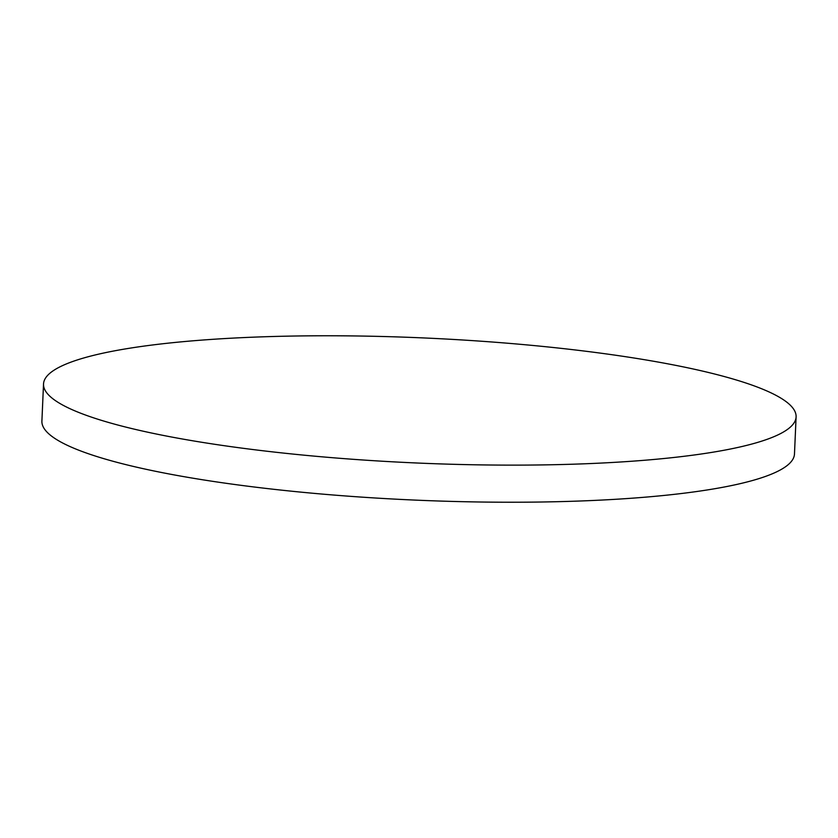 <?xml version="1.0" encoding="UTF-8"?>
<svg xmlns="http://www.w3.org/2000/svg" width="838" height="838" viewBox="0 0 838 838"><rect width="100%" height="100%" fill="white"/><g stroke="black" fill="none" stroke-linecap="round" stroke-linejoin="round"><path stroke-width="1.26" d="M525.562 344.785A376.65 62.62 2.5 0 0 43.524 384.014A376.65 62.62 2.5 0 0 314.051 456.113A376.65 62.62 2.5 0 0 796.1 416.874A376.65 62.62 2.5 0 0 525.562 344.785M43.524 384.014L41.9 421.126A376.65 62.62 2.5 0 0 312.438 493.215A376.65 62.62 2.5 0 0 794.476 453.987L796.1 416.874"/></g></svg>
